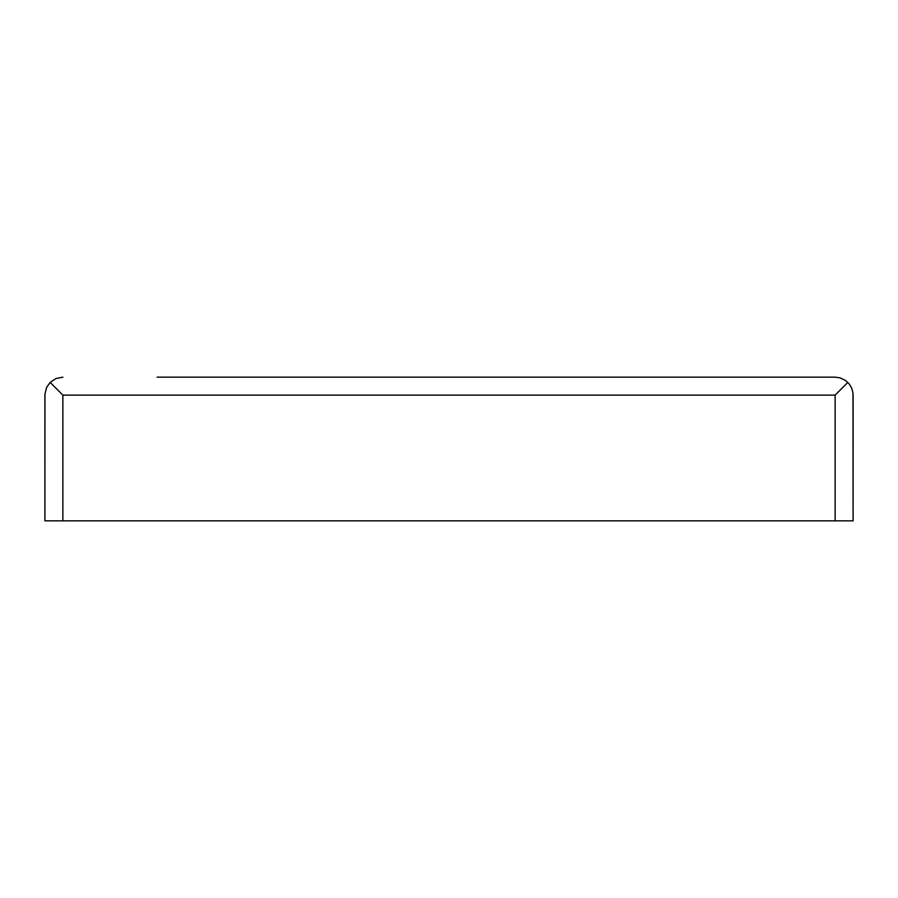 <?xml version="1.0" encoding="UTF-8"?>
<svg xmlns="http://www.w3.org/2000/svg" width="898" height="898" viewBox="0 0 898 898"><rect width="100%" height="100%" fill="white"/><g stroke="black" fill="none" stroke-linecap="round" stroke-linejoin="round"><path stroke-width="1.35" d="M847.835 382.425L835.14 395.12L62.86 395.12L50.165 382.425L46.674 387.33L44.934 394.11L44.9 520.84L853.1 520.84L852.988 393.111L851.731 388.25L849.182 383.917L845.534 380.471L840.113 377.867L835.14 377.16L336.75 377.16M157.15 377.16L835.14 377.16M50.165 382.425L55.99 378.529L62.86 377.16M853.1 395.12L853.1 520.84M44.9 395.12L44.9 520.84M835.14 395.12L835.14 520.84M62.86 395.12L62.86 520.84"/></g></svg>
